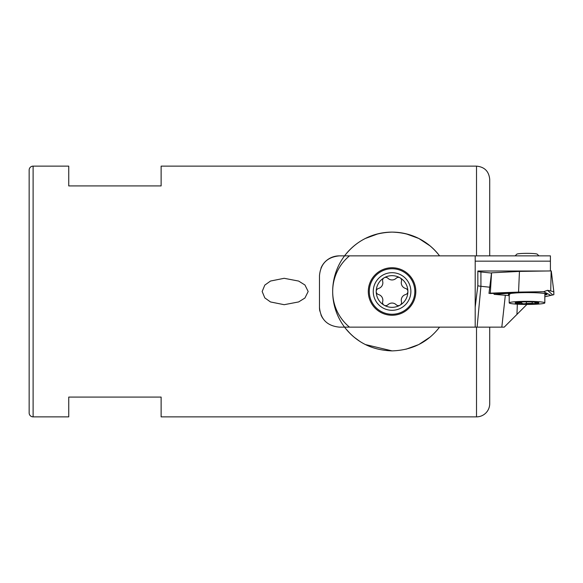 <?xml version="1.0" encoding="UTF-8"?>
<svg xmlns="http://www.w3.org/2000/svg" width="583" height="583" viewBox="0 0 583 583"><rect width="100%" height="100%" fill="white"/><g stroke="black" fill="none" stroke-linecap="round" stroke-linejoin="round"><path stroke-width="0.87" d="M262.161 291.5L264.813 285.102L270.519 281.035L284.169 278.302L298.634 281.064L304.938 284.992L308.174 291.5L304.924 298.022L298.634 301.936L284.169 304.698L270.505 301.958L264.806 297.891L262.161 291.5M33.107 166.133A3.957 3.957 0 0 0 29.15 170.09L29.15 412.91A3.957 3.957 0 0 0 33.107 416.867L33.107 166.133L68.743 166.133L68.743 185.926L161.119 185.926L161.119 166.133L476.515 166.133C484.531 166.913 488.933 171.315 489.713 179.331L489.713 255.871L344.553 255.871A59.386 59.386 0 0 0 332.674 291.478M439.567 327.129C427.791 342.352 411.955 350.274 392.06 350.886C372.18 350.274 356.344 342.359 344.553 327.129L489.713 327.129L489.713 403.669A13.198 13.198 0 0 1 476.515 416.867L161.119 416.867L161.119 397.074L68.743 397.074L68.743 416.867L33.107 416.867M332.674 291.522A59.386 59.386 0 0 0 344.553 327.129L349.472 327.129A46.188 46.188 0 0 1 349.472 255.871M392.06 232.114A59.386 59.386 0 0 0 344.553 255.871C356.388 240.619 372.224 232.704 392.06 232.114C411.948 232.734 427.784 240.648 439.567 255.871A59.386 59.386 0 0 0 344.553 255.871L339.27 255.871C327.201 257.074 320.606 263.669 319.477 275.664L319.477 307.336C320.584 319.309 327.18 325.904 339.27 327.129L344.553 327.129A59.386 59.386 0 0 0 349.035 332.434M339.27 255.871A19.793 19.793 0 0 0 320.985 268.085M319.477 307.336A19.793 19.793 0 0 0 319.856 311.191M320.978 314.9A19.793 19.793 0 0 0 322.785 318.289M344.553 255.871A59.386 59.386 0 0 0 357.204 339.576M430.239 336.989L418.922 344.466M418.565 344.64L405.957 349.239M392.06 350.886L365.359 344.546M359.981 341.478L354.216 337.266M350.266 333.687L345.683 328.593M365.286 238.491L378.185 233.761M405.899 233.747L418.711 238.432M418.871 238.513L430.232 246.004M489.713 370.679L489.713 331.093M385.727 305.638A3.17 3.17 0 0 0 387.943 304.734A5.866 5.866 0 0 1 396.17 304.734A3.17 3.17 0 0 0 401.461 301.681A5.866 5.866 0 0 1 405.571 294.553A3.17 3.17 0 0 0 405.571 288.447A5.866 5.866 0 0 1 401.461 281.319A3.17 3.17 0 0 0 396.17 278.266A5.866 5.866 0 0 1 387.943 278.266A3.17 3.17 0 0 0 384.139 277.785A15.836 15.836 0 0 0 392.06 307.336A15.836 15.836 0 0 0 399.974 277.785A15.836 15.836 0 0 0 384.139 277.785A3.17 3.17 0 0 0 382.659 281.319A5.866 5.866 0 0 1 378.542 288.447A3.17 3.17 0 0 0 378.542 294.553A5.866 5.866 0 0 1 382.659 301.681A3.17 3.17 0 0 0 385.727 305.638M392.06 314.266A22.766 22.766 0 0 0 414.826 291.5A22.766 22.766 0 0 0 392.06 268.734A22.766 22.766 0 0 0 369.294 291.5A22.766 22.766 0 0 0 392.06 314.266M392.06 272.691A18.809 18.809 0 0 0 373.251 291.5A18.809 18.809 0 0 0 392.06 310.309A18.809 18.809 0 0 0 410.869 291.5A18.809 18.809 0 0 0 392.06 272.691M392.06 267.743A23.757 23.757 0 0 0 368.303 291.5A23.757 23.757 0 0 0 392.06 315.257A23.757 23.757 0 0 0 415.81 291.5A23.757 23.757 0 0 0 392.06 267.743M526.923 304.443L504.229 327.129L476.515 327.129L476.515 416.867M476.515 166.133L476.515 255.871L550.418 255.871L550.418 261.148L475.196 261.148L475.196 255.871M550.418 270.935L550.418 261.148M545.105 271.015L477.841 271.015L477.841 285.451L475.196 307.183L475.196 261.148M475.196 327.129L475.196 307.183L475.196 327.129M477.841 285.451L477.841 285.553A13.198 1.151 180 0 0 480.924 286.289L489.749 287.208M477.841 271.219A13.198 1.151 180 0 0 480.924 271.962L491.491 273.055M501.817 327.129L505.308 295.486M516.946 314.419L517.34 304.188M551.27 270.927L553.85 291.828L551.27 270.927L519.453 271.408L491.535 272.822M489.633 293.205L518.622 292.098L489.997 293.541M509.207 295.596L494.18 294.349L527.068 291.966L543.648 291.711L550.891 295.384L544.835 296.754M508.398 295.574L509.207 295.756M493.568 293.358L494.18 294.349M527.068 291.966L518.622 292.098M551.154 270.92L550.724 290.946L547.495 290.312L543.648 291.711M519.453 271.408L518.557 292.098M550.724 290.946L553.85 291.828L553.85 294.677L550.891 295.384M553.828 291.806L553.828 294.685M516.881 302.592L515.729 303.007M515.824 302.912L517.981 302.956C520.575 302.599 521.938 302.73 522.077 303.349C522.907 303.903 524.336 303.932 526.354 303.444L532.213 303.342C534.808 303.714 535.872 303.626 535.391 303.058L535.048 302.482L538.313 302.635L536.877 302.315M538.925 255.871L537.205 254.166A10.224 0.889 180 0 0 528.052 253.357A10.224 0.889 180 0 0 517.216 253.991A10.224 0.889 180 0 0 516.83 254.166L515.117 255.871M509.95 302.446A17.818 1.552 180 0 0 509.207 302.89A17.818 1.552 180 0 0 524.452 304.421A17.818 1.552 180 0 0 544.092 303.328A17.818 1.552 180 0 0 544.835 302.89A17.818 1.552 180 0 0 529.59 301.353A17.818 1.552 180 0 0 509.95 302.446M538.4 303.182A11.879 1.035 180 0 0 537.329 302.373A11.879 1.035 180 0 0 527.017 301.848A11.879 1.035 180 0 0 516.706 302.373A11.879 1.035 180 0 0 515.642 302.592A11.879 1.035 180 0 0 523.629 303.881A11.879 1.035 180 0 0 538.4 303.182M535.048 302.482L535.675 303.313M532.213 301.958L532.213 303.342M476.26 298.336L477.841 285.553M480.924 271.962L480.924 286.289L477.098 327.129M509.207 294.772A19.319 1.683 0 0 1 510.919 293.431A19.319 1.683 0 0 1 536.907 292.797A19.319 1.683 0 0 1 544.835 295.049M544.835 294.277A18.663 1.625 180 0 0 546.184 293.832M509.127 293.832A18.663 1.625 180 0 0 509.95 294.153M491.571 272.815L490.288 293.519M547.495 290.312L552.516 294.707M517.981 302.337L517.981 302.956M526.354 301.856L526.354 303.444M508.995 293.635L511.021 293.431C516.873 292.681 524.809 292.44 534.837 292.717C546.082 293.162 547.094 294.153 546.446 293.949L546.315 293.635M491.52 272.822L488.984 293.438M509.207 293.81L509.207 302.89M544.835 293.519L544.835 302.89M534.881 302.111L534.881 302.635"/></g></svg>
